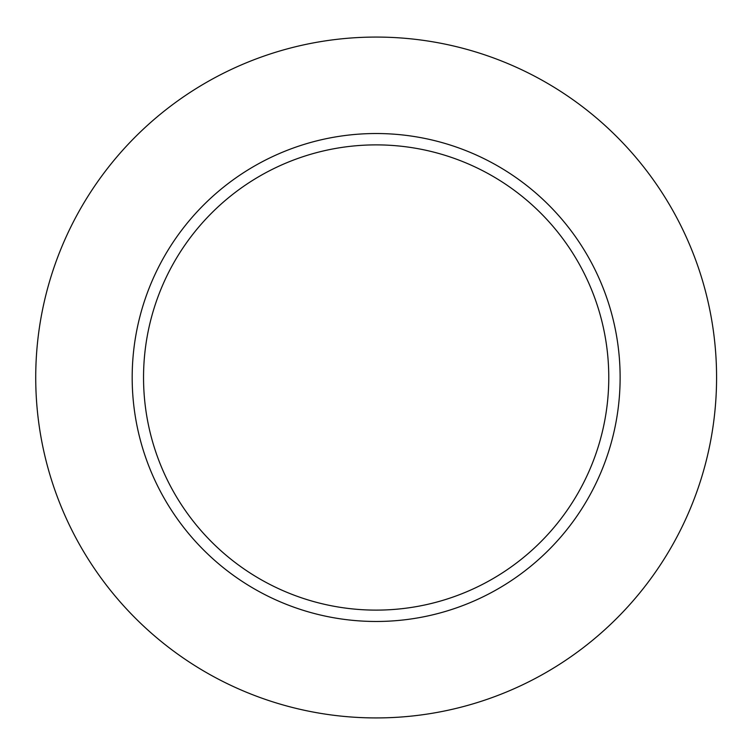 <?xml version="1.0" encoding="UTF-8"?>
<svg xmlns="http://www.w3.org/2000/svg" width="755" height="755" viewBox="0 0 755 755"><rect width="100%" height="100%" fill="white"/><g stroke="black" fill="none" stroke-linecap="round" stroke-linejoin="round"><path stroke-width="1.13" d="M716.58 377.5A340.42 340.42 0 0 1 205.945 672.318A340.42 340.42 0 0 1 205.945 82.682A340.42 340.42 0 0 1 716.58 377.5M620.129 377.5A243.969 243.969 0 0 1 254.171 588.787A243.969 243.969 0 0 1 254.171 166.213A243.969 243.969 0 0 1 620.129 377.5M608.775 377.5A232.625 232.625 0 0 1 259.843 578.953A232.625 232.625 0 0 1 259.843 176.047A232.625 232.625 0 0 1 608.775 377.5"/></g></svg>
